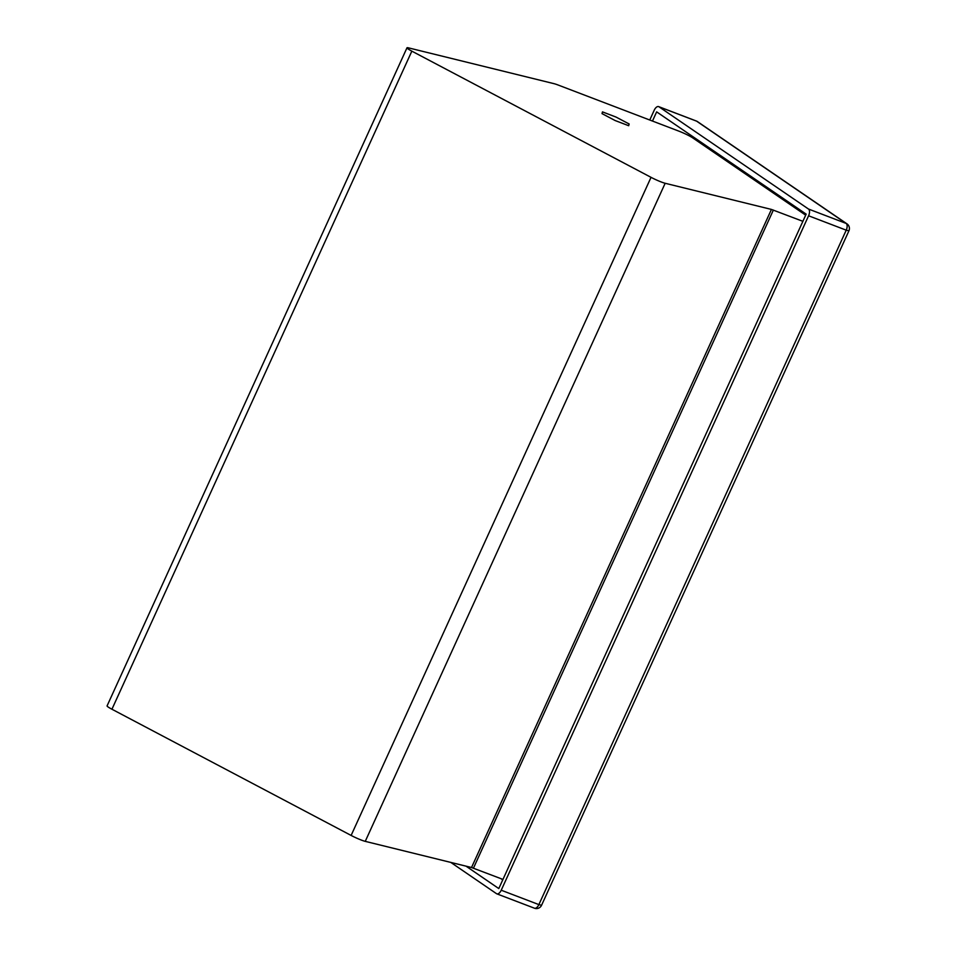 <?xml version="1.0" encoding="UTF-8"?>
<svg xmlns="http://www.w3.org/2000/svg" width="956" height="956" viewBox="0 0 956 956"><rect width="100%" height="100%" fill="white"/><g stroke="black" fill="none" stroke-linecap="round" stroke-linejoin="round"><path stroke-width="1.43" d="M602.017 113.621L602.483 111.888L616.046 117.074L629.144 123.981L628.678 125.714L615.114 120.528L602.017 113.621M450.778 862.396L496.475 893.657A5.628 2.88 -69.1 0 0 496.785 893.824A5.628 2.88 -69.1 0 0 501.231 890.227L808.585 215.793A5.628 2.88 -69.1 0 0 808.477 209.029L658.971 106.785A5.628 2.88 -69.1 0 0 658.66 106.618A5.628 2.88 -69.1 0 0 654.227 110.215L649.757 120.026M466.038 866.16L498.793 888.566L806.159 214.132L656.653 111.876L652.47 121.053M695.956 120.91A5.628 2.88 110.9 0 1 696.303 121.006A5.628 2.88 110.9 0 1 696.613 121.161A5.628 4.804 -55.6 0 1 697.474 121.615A5.628 5.628 0 0 0 696.303 121.006L658.66 106.618M501.231 890.227L538.873 904.603A5.628 2.88 110.9 0 1 534.428 908.2A5.628 5.628 0 0 0 541.562 905.272L848.916 230.838A5.628 5.628 0 0 0 846.98 223.859A5.628 4.804 124.4 0 0 846.12 223.417A5.628 2.88 110.9 0 1 846.227 230.169L808.585 215.793M689.79 136.146L690.34 134.927M502.748 879.902L500.872 878.624M805.681 215.16L692.765 137.915A11.257 1.171 24.5 0 0 678.88 131.139L558.005 84.976A11.257 1.171 24.5 0 0 554.133 83.698L408.511 47.872A11.257 1.171 24.5 0 0 406.993 47.8A11.257 1.171 24.5 0 0 411.845 51.146L651.036 177.338A11.257 1.171 24.5 0 0 665.161 183.277L771.432 209.424L802.873 221.326M406.993 47.8L107.084 705.887A11.257 1.171 24.5 0 0 111.936 709.233L351.127 835.436A11.257 1.171 24.5 0 0 365.252 841.364L471.523 867.51L502.964 879.412M541.562 905.272L538.873 904.603L846.227 230.169L848.916 230.838M808.477 209.029L846.12 223.417L696.613 121.161L658.971 106.785M473.459 868.144L773.368 210.057M471.523 867.51L771.432 209.424M365.252 841.364L665.161 183.277M351.127 835.436L651.036 177.338M111.936 709.233L411.845 51.146M846.98 223.859L697.474 121.615M496.785 893.824L534.428 908.2"/></g></svg>
